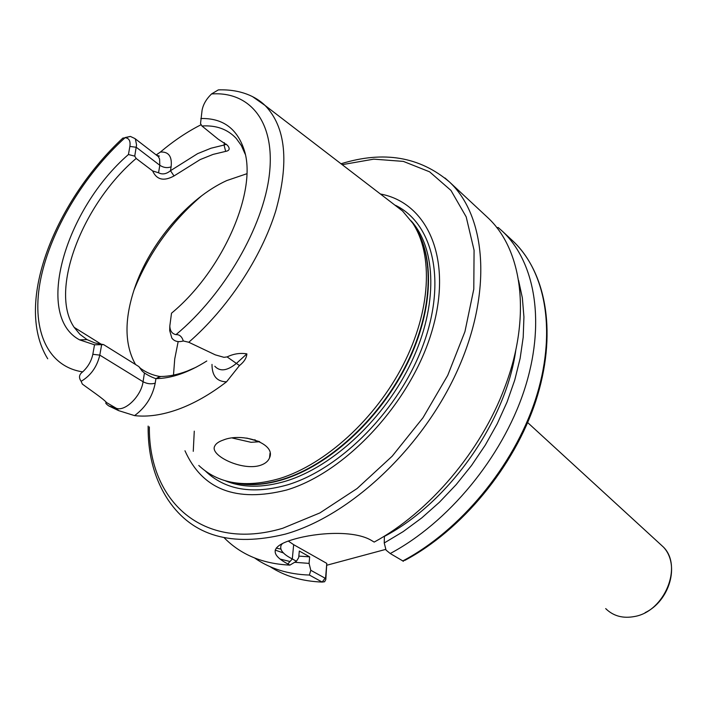 <?xml version="1.0" encoding="UTF-8"?>
<svg xmlns="http://www.w3.org/2000/svg" width="707" height="707" viewBox="0 0 707 707"><rect width="100%" height="100%" fill="white"/><g stroke="black" fill="none" stroke-linecap="round" stroke-linejoin="round"><path stroke-width="1.06" d="M220.734 89.807L218.33 89.895L211.543 93.951C206.32 99.007 203.165 104.45 202.078 110.257L200.523 123.575L201.955 125.996L218.216 139.208L227.38 145.218C230.235 148.594 229.669 150.644 225.657 151.378L213.116 154.391L200.152 159.588L174.019 175.955L170.493 170.705L197.589 153.658L211.04 148.214L224.048 145.041M282.544 543.48L281.315 544.885C279.15 549.445 282.818 554.129 292.309 558.954L296.427 561.234L289.932 565.105C262.827 563.877 240.928 554.783 224.252 537.841M326.784 563.382L325.821 579.537L324.584 581.755L322.171 582.064L309.383 575.047L310.797 570.293L325.096 578.193L325.6 577.769L326.784 563.382L293.661 544.682L288.306 541.058M223.271 440.046C242.024 432.207 276.419 443.492 269.526 457.862C268.165 461.256 265.143 463.73 260.476 465.303C242.377 471.375 209.528 455.441 214.681 446.188C215.785 443.687 218.657 441.645 223.271 440.046M125.219 137.52L130.362 136.424L134.904 138.545L135.497 139.429L136.548 144.988L134.737 156.132L128.435 154.524L129.876 146.411C130.645 141.029 129.089 138.139 125.21 137.75L122.788 138.157M380.393 194.001C427.62 202.679 453.081 258.912 432.189 330.257C411.695 401.523 346.395 472.285 286.529 490.039C236.173 502.686 202.317 489.598 184.969 450.774M392.712 203.448L402.566 211.013L412.755 223.218C433.444 254.564 430.908 310.735 403.211 364.794C375.541 418.827 325.476 464.296 279.866 478.471C245.462 488.343 218.436 484.003 198.791 465.462M135.532 364.512C124.467 344.857 124.176 319.396 134.639 288.129C149.813 243.261 188.274 198.057 226.744 180.577L246.84 173.736M201.955 125.996C216.227 125.077 227.663 129.231 236.262 138.457L241.37 145.58L245.188 154.179M139.102 366.951L140.605 368.427C146.234 372.509 152.579 375.187 159.641 376.46L160.843 376.504C169.053 376.407 177.828 374.604 187.178 371.087L196.131 367.216M156.203 154.939L160.409 152.04C173.754 140.781 187.337 131.67 201.186 124.688M214.813 366.253C220.063 371.882 227.327 370.875 236.598 363.248L246.876 353.862C246.549 358.034 244.074 361.94 239.461 365.563L226.54 381.824C210.173 394.382 194.018 403.564 178.076 409.362C162.186 415.044 147.683 417.13 134.577 415.619L118.608 410.617L108.781 405.924C105.697 403.688 104.972 402.575 106.598 402.583C103.081 398.571 90.991 390.503 82.339 384.087L81.137 381.303C78.548 377.609 79.06 374.463 82.675 371.882C88.03 366.871 91.415 361.012 92.829 354.295L94.517 344.795L103.629 344.627L94.853 342.939L87.085 339.634L79.935 334.331L74.173 327.368C48.863 290.612 82.41 204.04 136.159 158.456L152.615 170.917L158.562 172.791C162.424 174.77 166.401 174.072 170.493 170.705L171.112 166.817C167.32 168.222 163.547 167.709 159.8 165.27L159.588 159.013L158.297 156.547L156.229 154.957M193.258 451.331L194.275 431.155M289.932 565.105L287.811 563.947C269.04 553.979 271.17 545.724 294.2 539.176C316.771 532.574 354.905 529.852 372.112 540.837L374.189 542.083C429.176 512.257 481.131 451.084 504.718 387.418C531.797 316.692 522.446 249.553 487.662 217.526L486.036 216.006M310.797 570.293L309.083 563.391L309.657 556.851L299.308 551.036L298.699 557.611L296.427 561.234M280.767 549.1L276.225 548.075M309.657 556.851L298.84 556.109M283.657 553.024L275.173 550.09M384.396 536.1L384.237 542.976L386.049 550.099L390.22 553.519L403.467 561.296M515.863 349.709C506.203 421.019 449.069 502.341 384.661 536.26M309.083 563.391L294.651 562.295M290.003 561.508L280.317 559.122M518.558 280.308L522.358 297.894L523.931 316.957L523.207 337.212L520.14 358.361L514.74 380.092L507.06 402.036L497.189 423.829L485.285 445.101L471.534 465.48L456.165 484.631L439.454 502.217L421.69 517.966L403.176 531.611L384.237 542.976M309.383 575.047C288.147 574.349 269.897 568.667 254.635 558M496.791 227.654L498.223 227.521L502.704 231.534C535.694 262.765 546.069 324.38 523.94 391.165C501.784 457.871 448.097 522.703 390.22 553.519M327.005 565.176L385.854 549.357M246.876 353.862C240.177 352.766 233.593 353.783 227.106 356.911L223.942 357.318L215.29 354.852L188.769 342.259L183.307 340.977C178.217 342.391 174.399 341.428 171.845 338.07L169.689 330.584L169.751 328.622M259.496 441.619L246.743 438.084M232.444 438.048L251.047 442.308L259.734 441.734M206.798 360.994C188.477 372.545 171.518 378.431 155.911 378.643C152.244 377.467 148.426 375.585 144.44 372.996L142.195 371.113L138.89 366.606L103.629 344.627M174.019 175.955C163.83 181.522 156.698 179.843 152.615 170.917M94.517 344.795L79.546 339.846C33.865 315.516 65.336 209.166 128.435 154.524M134.737 156.132L136.159 158.456M200.832 118.537C222.237 117.963 236.553 128.047 243.782 148.806C258.302 188.893 223.677 270.145 171.509 313.201L169.821 325.98C170.034 330.956 172.093 333.837 175.999 334.632C179.454 334.438 181.893 336.55 183.307 340.977M255.934 440.991L255.094 439.895M101.622 344.786L99.802 355.126C96.956 366.942 90.735 375.664 81.137 381.303M325.096 578.193L322.171 582.064C302.154 581.348 284.744 576.187 269.941 566.59M325.6 577.769L325.821 579.537M225.657 151.378L224.057 145.041L226.32 144.193M160.843 376.504L155.911 378.643L155.213 383.176C152.5 396.636 145.624 407.444 134.577 415.619M293.661 544.682L292.309 558.954L287.811 563.947M158.562 172.791L159.8 165.27L136.283 147.295L129.876 146.411M342.188 164.669L373.782 159.146L403.37 161.399L429.573 171.81L450.96 190.43L466.187 216.863L474.079 250.251L473.787 289.154L464.941 331.636L447.734 375.355L423.007 417.731L392.164 456.218L357.07 488.546L319.864 512.937L282.729 528.27C202.379 552.149 148.523 500.768 149.363 426.904M444.986 177.996L449.537 182.035C486.469 216.607 492.646 292.406 457.438 370.45C422.379 448.441 349.947 515.969 285.31 534.121C231.543 547.271 192.578 536.003 168.399 500.317C154.577 479.549 147.825 454.804 148.134 426.082M395.646 205.392C433.002 223.695 446.895 280.759 423.184 344.928C399.702 409.035 341.172 468.653 287.652 484.825C252.611 494.714 225.153 490.075 205.269 470.906M411.174 220.902C436.413 248.935 438.119 305.318 411.651 361.622C385.244 417.899 333.457 466.479 286.176 481.025C262.739 488.06 242.324 487.927 224.95 480.636M415.336 227.486C435.503 258.815 432.728 314.35 405.305 367.587C377.9 420.798 328.552 465.453 283.525 479.417C264.718 485.17 247.715 486.186 232.515 482.466M415.972 228.653C435.309 260.476 431.827 315.843 404.263 368.594C376.707 421.31 327.739 465.347 283.065 479.213C265.01 484.755 248.599 485.912 233.823 482.695M605.687 608.603C613.305 616.08 622.947 618.713 634.612 616.495C664.58 611.449 682.997 566.422 663.458 547.103L659.357 543.347M511.727 239.92L513.362 241.449C546.387 272.716 556.975 334.04 535.208 400.295C513.423 466.479 460.239 530.621 402.681 560.996M252.717 96.762L265.081 105.476C285.805 126.933 289.357 162.106 275.73 210.995C261.245 257.684 227.681 308.464 188.769 342.259M173.489 375.108L174.735 358.935L178.058 342.144M133.879 290.383C148.77 253.274 171.394 221.724 201.76 195.715M82.675 371.882C45.867 366.288 30.852 327.085 40.812 278.567C50.913 229.855 84.053 174.85 125.024 137.75M211.543 93.951C249.995 91.194 275.491 121.94 269.385 174.399C263.428 226.691 224.243 294.519 175.999 334.632M224.057 145.041L224.384 142.664M160.409 152.04C168.673 151.554 172.243 156.477 171.112 166.817M239.461 365.563L227.106 356.911M108.781 405.924L116.302 408.293L106.598 402.583M118.608 410.617L116.302 408.293C125.21 411.801 141.267 395.938 143.061 381.736L99.802 355.126L92.829 354.295M155.213 383.176C151.165 384.352 147.118 383.874 143.061 381.736L144.44 372.996M226.54 381.824C216.837 381.656 211.994 375.841 211.994 364.405M281.404 544.081L281.315 544.885M269.526 457.862L270.03 453.187M156.715 155.328L159.349 156.053L158.297 156.547L134.904 138.545M645.12 612.651C669.343 601.153 680.328 565.105 663.458 547.103L527.661 422.574M502.704 231.534L513.362 241.449C547.465 274.236 557.089 335.684 535.747 401.196C514.219 466.753 461.751 530.179 404.731 560.439M341.021 163.768C383.583 150.573 419.755 156.662 449.537 182.035L487.662 217.526M218.33 89.895C240.442 89.064 256.102 96.647 265.081 105.476L402.566 211.013M74.173 327.368L101.499 344.38M87.085 339.634L79.546 339.846M122.938 138.024C57.771 198.358 12.514 302.022 47.723 358.785M244.887 152.845L243.782 148.806M256.014 441.009L255.192 439.922M254.679 439.763L255.271 440.134M125.21 137.75L130.362 136.424M169.821 325.98L169.689 330.584M142.195 371.113L140.613 368.427M156.707 378.298L159.632 376.46"/></g></svg>
